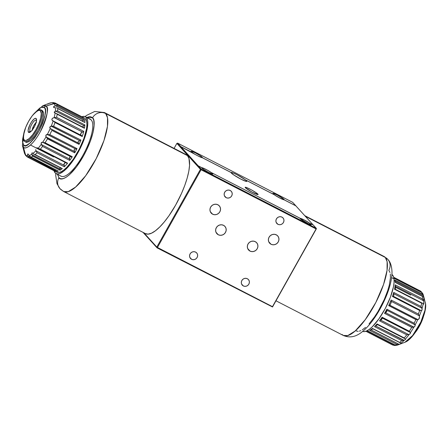 <?xml version="1.0" encoding="UTF-8"?>
<svg xmlns="http://www.w3.org/2000/svg" width="448" height="448" viewBox="0 0 448 448"><rect width="100%" height="100%" fill="white"/><g stroke="black" fill="none" stroke-linecap="round" stroke-linejoin="round"><path stroke-width="0.67" d="M30.117 131.23A6.222 1.932 117.2 0 1 31.59 124.634A6.222 1.932 117.2 0 1 35.986 120.305A6.222 1.932 117.2 0 1 36.165 120.445A6.222 1.932 -62.8 0 0 31.763 124.32A6.222 1.932 -62.8 0 0 30.117 131.23L28.482 132.266A7.902 2.453 117.2 0 1 30.576 123.491A7.902 2.453 117.2 0 1 36.165 118.569L36.49 120.792L34.787 125.972L31.64 130.822L30.1 132.182L28.896 132.507L28.213 131.757L28.157 130.043L29.859 124.863L31.354 122.192L33.802 119.213L35.202 118.356L36.165 118.569A7.902 2.453 117.2 0 1 36.534 120.26A7.902 2.453 117.2 0 1 30.576 131.846A7.902 2.453 117.2 0 1 28.482 132.266L30.117 131.23A6.222 1.932 -62.8 0 0 31.231 131.258A6.222 1.932 117.2 0 1 30.296 131.37A6.222 1.932 117.2 0 1 30.117 131.23L30.509 131.438L30.117 131.23M36.383 111.518A17.774 5.516 117.2 0 1 40.958 109.872A17.774 5.516 117.2 0 1 41.468 110.27L40.471 110.897A16.75 5.197 117.2 0 1 36.03 129.5A16.75 5.197 117.2 0 1 24.175 139.933L24.175 141.081A17.774 5.516 -62.8 0 0 36.758 130.01A17.774 5.516 -62.8 0 0 41.468 110.27A17.774 5.516 117.2 0 1 37.251 129.108A17.774 5.516 117.2 0 1 24.69 141.478A17.774 5.516 117.2 0 1 24.175 141.081A17.774 5.516 117.2 0 1 23.374 136.797A17.774 5.516 -62.8 0 0 23.341 137.278A17.774 5.516 -62.8 0 0 24.175 141.081L24.175 139.933A16.75 5.197 117.2 0 1 23.386 136.349A16.75 5.197 117.2 0 1 36.025 111.793A16.75 5.197 117.2 0 1 40.471 110.897L41.468 110.27L42.638 110.869L41.468 110.27A17.774 5.516 -62.8 0 0 36.753 111.216L36.025 111.793M40.471 110.897L39.586 110.382L38.427 110.443L35.459 112.263L32.015 116.088L28.616 121.335L25.777 127.198L23.486 135.218L23.61 138.858L24.175 139.933L25.054 140.454L26.214 140.392L29.182 138.572L32.631 134.747L36.03 129.5L38.864 123.631L40.706 118.037L41.266 113.568L40.471 110.897M36.439 121.134A6.222 1.932 -62.8 0 0 36.165 120.445A6.222 1.932 117.2 0 1 36.439 121.134M32.206 130.155A5.236 1.624 117.2 0 1 36.109 122.567M36.467 122.31L34.899 123.878L33.359 126.426L32.2 130.497M185.013 154.23L187.477 155.63A44.436 13.793 -62.8 0 0 186.2 154.638L104.406 112.538A44.436 13.793 117.2 0 1 105.683 113.534L187.477 155.63L188.983 158.486L189.566 165.284L188.815 171.242L187.18 178.086L184.727 185.545L181.552 193.334L175.7 204.977L169.002 215.695L164.349 221.855L159.757 226.957L155.394 230.793L151.435 233.223L148.036 234.153L145.314 233.542M63.694 165.015A44.436 13.793 117.2 0 1 63.986 164.136M55.804 173.471L55.726 175.448L57.008 183.747L59.948 188.647L63.734 191.559L68.202 191.682L75.6 187.068L85.68 175.734L96.208 158.614L103.97 140.521L107.464 126.381L107.514 117.74L105.683 113.534A44.436 13.793 117.2 0 1 95.138 160.636A44.436 13.793 117.2 0 1 63.734 191.559A44.436 13.793 117.2 0 1 62.457 190.568A9.873 9.324 -42.2 0 1 59.847 188.535A9.873 9.324 -42.2 0 1 58.912 177.71L60.726 178.78L63.118 178.657L65.996 177.346L69.244 174.894L76.356 167.003L83.373 156.178L86.509 150.175L90.395 141.064L93.022 132.53L94.158 125.306L93.705 120.014L92.534 117.796L90.72 116.726L89.589 116.642L86.755 117.449L92.534 117.796A9.873 9.324 -42.2 0 1 105.683 113.534L104.406 112.538L94.724 111.457L86.677 115.36L85.075 116.603M57.417 173.975L58.912 177.71L57.45 174.205M63.734 191.559L145.527 233.66A44.436 13.793 -62.8 0 0 176.932 202.737A44.436 13.793 -62.8 0 0 187.477 155.63L105.683 113.534A9.873 9.324 137.8 0 0 92.534 117.796C95.446 119.056 95.715 133.89 83.373 156.178C70.823 178.237 60.474 181.378 58.912 177.71A9.873 9.324 137.8 0 0 59.847 188.535M84.498 118.121L85.271 118.642A30.363 9.425 -62.8 0 0 84.61 118.177L55.395 103.141A30.363 9.425 117.2 0 1 55.44 103.163L82.656 117.169A30.363 9.425 117.2 0 1 83.266 117.611A30.363 9.425 -62.8 0 0 82.656 117.169L55.44 103.163L53.855 103.079L55.037 103.69L54.163 103.757A29.495 9.156 117.2 0 1 55.138 105.784L57.238 105.582A30.363 9.425 -62.8 0 0 56.577 104.21L83.793 118.216A30.363 9.425 -62.8 0 0 83.266 117.611A30.363 9.425 117.2 0 1 83.793 118.216L56.577 104.21A30.363 9.425 117.2 0 1 57.238 105.582L84.454 119.588L57.238 105.582M54.219 102.81A30.363 9.425 117.2 0 1 55.395 103.141L52.836 102.502M30.481 145.018L53.654 156.946L30.481 145.018M56.157 171.713L54.611 170.918M56.073 173.622L61.079 176.204A31.993 9.934 -62.8 0 0 83.927 153.502A31.993 9.934 -62.8 0 0 91.062 119.795L86.055 117.219L91.062 119.795A31.993 9.934 -62.8 0 0 90.362 119.308L85.355 116.726A31.993 9.934 117.2 0 1 86.055 117.219A31.993 9.934 117.2 0 1 78.915 150.926A31.993 9.934 117.2 0 1 56.073 173.622A31.993 9.934 117.2 0 1 55.378 173.135A31.993 9.934 117.2 0 1 54.034 170.744L55.378 173.135L57.148 173.953L59.438 173.667L63.655 171.192L68.477 166.482L71.826 162.294L75.135 157.444L79.738 149.346L83.569 140.89L85.518 135.419L86.906 130.318L87.802 123.794L87.584 120.439L86.055 117.219L84.286 116.402L81.827 116.743A31.993 9.934 117.2 0 1 85.355 116.726M49.409 103.264L50.971 102.799L49.314 103.37M24.175 131.874L22.4 145.376L24.315 152.673A29.495 9.156 -62.8 0 0 25.29 154.7L23.419 147.258A23.582 7.319 117.2 0 1 22.4 145.376L23.419 147.258A2.962 2.806 -47.4 0 1 23.694 145.051L22.54 141.898L23.654 134.154L22.607 139.294L22.534 141.837L22.898 143.78L23.694 145.051A2.962 2.806 132.6 0 0 23.419 147.258C24.595 149.587 31.853 146.955 40.292 131.768C47.393 115.87 49.302 107.296 46.026 106.047L52.926 103.762L53.547 103.191A29.495 9.156 -62.8 0 0 51.75 102.665L49.263 103.37M23.783 150.562L23.873 150.942L23.783 150.562M49.319 103.309L50.243 102.922A29.495 9.156 -62.8 0 0 49.823 103.068A29.495 9.156 117.2 0 1 50.243 102.922L51.75 102.665A29.495 9.156 117.2 0 1 53.547 103.191L56.448 104.132M47.678 104.194A29.495 9.156 117.2 0 1 49.823 103.068L42.795 105.745A23.582 7.319 117.2 0 1 46.026 106.047L42.795 105.745L32.844 115.03M34.395 113.282L41.037 107.352L44.29 107.503A2.962 2.806 -47.4 0 1 46.026 106.047A2.962 2.806 132.6 0 0 44.29 107.503L45.086 108.769L45.45 110.712L44.862 116.295L42.622 123.396L39.066 130.939L34.737 137.771L30.296 142.85L26.415 145.404L24.881 145.6L23.694 145.051C25.502 148.322 30.632 143.618 39.066 130.939C45.534 116.452 47.275 108.64 44.29 107.503L43.103 106.954L41.563 107.145L39.738 108.074L34.395 113.282M42.515 110.746A17.774 5.516 117.2 0 1 43.282 112.162A17.774 5.516 117.2 0 1 38.898 128.8A17.774 5.516 117.2 0 1 27.905 142.038A17.774 5.516 117.2 0 1 25.469 141.809L26.454 142.262L27.726 142.106L30.934 139.989L34.608 135.783L38.192 130.133L41.132 123.894L42.986 118.02L43.473 113.4L42.515 110.746M55.009 122.517L82.225 136.522L81.855 135.699L53.676 121.195L55.009 122.517A30.363 9.425 117.2 0 1 53.704 126.05A30.363 9.425 -62.8 0 0 55.009 122.517L82.225 136.522A30.363 9.425 -62.8 0 0 83.77 131.348L56.554 117.337A30.363 9.425 -62.8 0 0 57.221 114.257L84.437 128.268L84.202 127.82L56.213 113.417L57.221 114.257L56.213 113.417L84.202 127.82L84.437 128.268A30.363 9.425 -62.8 0 0 84.874 124.947L57.658 110.942A30.363 9.425 -62.8 0 0 57.714 108.539L84.924 122.545A30.363 9.425 -62.8 0 0 84.454 119.588L84.454 119.588A30.363 9.425 117.2 0 1 84.924 122.545L57.714 108.539A30.363 9.425 117.2 0 1 57.658 110.942L84.874 124.947A30.363 9.425 117.2 0 1 84.437 128.268L57.221 114.257A30.363 9.425 117.2 0 1 56.554 117.337L83.77 131.348L83.602 131.634L83.77 131.348A30.363 9.425 117.2 0 1 82.225 136.522L81.575 135.57M82.673 117.186L55.345 103.118L82.673 117.186M36.837 147.734L37.486 147.924L36.837 147.734M35.711 149.593L35.997 150.679A29.495 9.156 117.2 0 1 33.006 153.378L33.622 154L33.006 153.378A29.495 9.156 -62.8 0 0 35.997 150.679L35.711 149.593M36.086 150.886L36.344 151.407L36.086 150.886L64.327 165.424L64.338 166.762A30.363 9.425 -62.8 0 0 67.603 163.167L40.393 149.162A30.363 9.425 -62.8 0 0 42.538 146.401L41.294 144.262A29.495 9.156 117.2 0 1 38.119 148.344L40.393 149.162L67.603 163.167A30.363 9.425 117.2 0 1 64.338 166.762L64.327 165.424L36.086 150.886M64.002 164.349L64.327 165.424L64.002 164.349M65.302 162.456A2.223 0.689 -62.8 0 0 63.969 164.153A28.784 8.938 -62.8 0 0 65.447 162.529A28.784 8.938 117.2 0 1 63.969 164.153L65.419 162.406M60.351 167.418L60.105 169.142L31.881 154.616L31.825 153.098L32.15 152.874L33.006 153.378L32.586 153.014M27.322 156.979L27.552 157.114A30.363 9.425 -62.8 0 0 27.602 157.136A30.363 9.425 -62.8 0 0 28.773 157.466L27.765 155.994L56.078 170.867L27.765 155.994L27.552 154.325L28.118 154.022L29.646 156.195L31.086 157.074A30.363 9.425 -62.8 0 0 32.822 156.212L31.774 154.263A29.495 9.156 117.2 0 1 29.21 155.529L30.654 156.906M28.521 157.27L27.703 155.786L27.614 154.084L28.118 154.022L29.21 155.529A29.495 9.156 -62.8 0 0 31.774 154.263L32.15 152.874M25.222 154.179L25.906 155.26L25.29 154.7A29.495 9.156 117.2 0 1 24.315 152.673L24.377 152.886M25.25 154.056L25.598 154.526M27.647 157.164L54.768 171.119A30.363 9.425 -62.8 0 1 54.158 170.682M58.302 171.08L31.086 157.074L58.302 171.08A30.363 9.425 117.2 0 1 55.989 171.472A30.363 9.425 -62.8 0 0 58.302 171.08L57.915 170.862M56.078 170.867L56.106 171.17L56.078 170.867M26.331 156.078L26.69 156.486L26.331 156.078M27.098 156.834L26.69 156.486L27.098 156.834M25.906 155.26L26.051 155.613L25.906 155.26A29.495 9.156 -62.8 0 0 27.703 155.786A29.495 9.156 117.2 0 1 25.906 155.26L25.374 154.986L25.57 155.378L26.415 156.066M26.096 142.47L25.799 141.982L26.096 142.47M24.931 153.894L25.318 154.325M26.09 155.91L25.29 154.7M25.81 155.68L25.57 155.378M28.773 157.466L55.989 171.472L28.773 157.466A30.363 9.425 117.2 0 1 27.602 157.136A30.363 9.425 117.2 0 1 27.552 157.114M61.762 168.493L33.622 154M59.982 167.927L60.038 170.223A30.363 9.425 -62.8 0 0 62.311 168.594L61.992 168.633M32.558 155.904L60.133 170.106L60.105 169.142L31.881 154.616L32.558 155.904M34.076 154.269L35.101 154.588A30.363 9.425 -62.8 0 0 37.122 152.757L36.344 151.407L37.122 152.757L64.338 166.762L37.122 152.757A30.363 9.425 117.2 0 1 35.101 154.588L62.311 168.594A30.363 9.425 117.2 0 1 60.038 170.223L32.822 156.212A30.363 9.425 117.2 0 1 31.086 157.074M39.922 149.122L38.119 148.344A29.495 9.156 -62.8 0 0 41.294 144.262L41.322 142.638L42.666 142.274L71.21 156.929L72.302 156.727L45.086 142.722L42.986 142.402L71.21 156.929L70.174 156.772L69.44 157.45L69.754 160.406A30.363 9.425 -62.8 0 0 72.302 156.727L69.849 156.912L69.367 157.858L69.692 159.118L41.468 144.592L42.538 146.401L69.754 160.406L69.692 159.118L41.468 144.592L41.115 143.433L41.602 142.369L45.086 142.722A30.363 9.425 -62.8 0 0 47.494 138.813L74.71 152.818A30.363 9.425 -62.8 0 0 77.017 148.613L49.801 134.602A30.363 9.425 -62.8 0 0 51.862 130.374L79.072 144.379A30.363 9.425 -62.8 0 0 80.92 140.056L53.194 126.095L80.92 140.056A30.363 9.425 117.2 0 1 79.072 144.379L51.862 130.374A30.363 9.425 117.2 0 1 49.801 134.602L77.017 148.613A30.363 9.425 117.2 0 1 74.71 152.818L47.225 138.359L47.494 138.813A30.363 9.425 117.2 0 1 45.086 142.722L72.302 156.727A30.363 9.425 117.2 0 1 69.754 160.406L42.538 146.401A30.363 9.425 117.2 0 1 40.393 149.162M67.066 163.335L66.78 163.218M37.716 148.047L38.119 148.344L37.716 148.047M54.723 122.142L53.138 120.96A29.495 9.156 117.2 0 1 51.212 126.185L79.8 140.694L78.109 141.624L78.047 142.318L78.702 143.27L50.478 128.744L49.818 127.876L49.857 127.081L50.428 126.459L51.576 126.168L79.8 140.694L78.109 141.624L78.047 142.318L78.702 143.27L50.215 128.52A29.495 9.156 117.2 0 1 47.309 134.484L75.88 149.066L74.766 149.173L74.178 149.705L74.508 151.57L46.284 137.043L45.78 135.99L46.194 134.831L49.269 134.635L47.656 134.54L75.88 149.066L76.866 148.814L74.766 149.173L74.178 149.705L74.133 150.926L74.799 152.572L74.508 151.57L46.284 137.043L47.225 138.359L46.066 136.758A29.495 9.156 117.2 0 1 42.666 142.274A29.495 9.156 -62.8 0 0 46.066 136.758L45.926 135.167M56 103.914L53.105 103.83L53.026 103.505M53.402 103.846L46.026 106.047A23.582 7.319 117.2 0 1 40.292 131.768A23.582 7.319 117.2 0 1 23.419 147.258L25.323 154.073M53.726 106.596L55.35 105.711L83.591 120.249L84.409 119.762L83.591 120.249L55.35 105.711L56.907 105.521M53.334 121.033L52.013 120.07L51.862 119.235L52.455 118.328L54.146 117.594A29.495 9.156 -62.8 0 0 55.126 113.047L56.213 113.417L54.326 112.521L54.404 111.938L55.367 111.255A29.495 9.156 -62.8 0 0 55.446 107.705L53.962 107.57L53.502 106.904M82.466 120.77L83.412 120.316L82.466 120.77A28.784 8.938 117.2 0 1 82.555 121.184M56.392 107.783L57.075 108.074L56.392 107.783M46.581 134.602L47.309 134.484A29.495 9.156 -62.8 0 0 50.215 128.52L49.857 127.081L51.212 126.185A29.495 9.156 -62.8 0 0 53.138 120.96L52.136 120.254L51.89 119.118L52.786 118.098L54.146 117.594A29.495 9.156 117.2 0 0 55.126 113.047L54.286 112.235L55.726 111.149L83.95 125.675L82.538 126.778L84.818 125.115L83.95 125.675L55.726 111.149L57.226 110.936L55.367 111.255A29.495 9.156 117.2 0 0 55.446 107.705L54.158 107.626L53.469 107.134L55.138 105.784A29.495 9.156 -62.8 0 0 54.163 103.757M84.202 127.82L83.692 127.652L84.202 127.82M54.146 117.594L82.606 132.104L83.602 131.634L82.606 132.104L54.365 117.566L56.05 117.37L54.146 117.594M53.138 120.96L52.483 120.59M81.346 132.474A2.223 0.689 -62.8 0 0 80.59 135.01A28.784 8.938 117.2 0 0 81.346 132.474L82.421 132.132L81.346 132.474M53.676 121.195L81.855 135.699M51.576 126.168L53.194 126.095L51.576 126.168M80.584 140.459L80.276 140.61L80.584 140.459M79.8 140.694L80.276 140.61L79.8 140.694M79.122 143.886L78.994 143.578L79.122 143.886M78.702 143.27L78.994 143.578L78.702 143.27M51.234 129.489L50.87 129.08L51.234 129.489M50.478 128.744L50.87 129.08L50.478 128.744M55.126 113.047L54.51 112.756M27.737 153.944L28.118 154.022M53.547 103.191L55.44 103.163A30.363 9.425 -62.8 0 0 55.395 103.141M27.49 157.08L56.818 172.178A30.363 9.425 -62.8 0 0 78.501 150.634A30.363 9.425 -62.8 0 0 85.271 118.642L86.727 121.699L86.934 124.88L86.52 128.845L83.905 138.482L79.279 149.134L73.354 159.186L67.026 167.104L64.014 169.87L61.258 171.685L58.867 172.48L56.93 172.228M395.158 281.137L394.122 280.605L395.158 281.137A30.363 9.425 117.2 0 1 395.248 282.414A30.363 9.425 -62.8 0 0 395.158 281.137A30.363 9.425 -62.8 0 0 394.962 280.006A30.363 9.425 117.2 0 1 395.158 281.137M367.886 331.022L395.466 345.218L396.581 345.335L395.466 345.218L367.948 331.01A30.363 9.425 117.2 0 1 366.212 331.178L393.428 345.184A30.363 9.425 117.2 0 1 392.347 344.865A30.363 9.425 117.2 0 1 392.224 344.798A30.363 9.425 -62.8 0 0 392.347 344.865A30.363 9.425 -62.8 0 0 393.428 345.184L366.212 331.178A30.363 9.425 -62.8 0 0 367.948 331.01L395.158 345.016A30.363 9.425 -62.8 0 0 396.822 344.355L369.611 330.35A30.363 9.425 -62.8 0 0 372.49 328.423L399.706 342.429A30.363 9.425 -62.8 0 0 401.727 340.626L374.511 326.62A30.363 9.425 -62.8 0 0 377.031 323.938L404.247 337.943A30.363 9.425 -62.8 0 0 406.762 334.83L379.546 320.824A30.363 9.425 -62.8 0 0 382.105 317.218L409.321 331.229A30.363 9.425 -62.8 0 0 411.751 327.376L384.535 313.365A30.363 9.425 -62.8 0 0 386.876 309.193L414.092 323.204A30.363 9.425 -62.8 0 0 415.901 319.614L388.685 305.603A30.363 9.425 -62.8 0 0 391.132 300.026L418.348 314.031A30.363 9.425 -62.8 0 0 419.67 310.492L392.454 296.481A30.363 9.425 -62.8 0 0 393.725 292.415L420.941 306.421A30.363 9.425 -62.8 0 0 421.725 303.24L394.509 289.234A30.363 9.425 -62.8 0 0 395.175 284.844L422.391 298.85A30.363 9.425 -62.8 0 0 422.464 296.425L395.248 282.414L423.231 296.688M394.022 278.891L391.608 277.648L394.022 278.891A31.993 9.934 -62.8 0 0 391.933 274.534L393.322 276.22L394.022 278.891L394.061 282.475L393.45 286.843L390.387 297.231L385.286 308.476L378.924 318.853L372.277 326.794L369.163 329.454L366.352 331.089L363.95 331.638L362.667 331.402A31.993 9.934 -62.8 0 0 382.771 312.939A31.993 9.934 -62.8 0 0 394.022 278.891M422.8 303.419L422.33 303.279L422.8 303.419M422.912 296.526L395.248 282.374L422.464 296.425A30.363 9.425 117.2 0 1 422.391 298.85L395.175 284.844L395.545 287.269L395.175 284.844A30.363 9.425 117.2 0 1 394.509 289.234L394.744 288.982L421.725 303.24A30.363 9.425 117.2 0 1 420.941 306.421L422.094 308.896L421.994 310.134L421.361 310.716A29.495 9.156 117.2 0 1 419.412 315.946L419.3 318.388L418.561 319.351L417.822 319.575A29.495 9.156 117.2 0 1 415.15 324.873L414.966 326.138L413.879 327.13A29.495 9.156 117.2 0 1 410.452 332.567A29.495 9.156 -62.8 0 0 413.879 327.13L385.414 312.659L384.535 313.365L411.751 327.376L413.644 327.186L385.414 312.659L386.848 311.321L386.876 309.193A30.363 9.425 117.2 0 1 384.535 313.365L386.478 311.948L386.809 310.173L415.15 324.873A29.495 9.156 -62.8 0 0 417.822 319.575L389.469 305.015L417.71 319.553L389.469 305.015L388.685 305.603L415.901 319.614L417.474 319.519L389.301 305.015L388.685 305.603A30.363 9.425 117.2 0 0 391.132 300.026L391.031 300.39L391.132 300.026L418.348 314.031L419.412 315.946A29.495 9.156 -62.8 0 0 421.361 310.716L392.739 296.083L420.728 310.486M396.519 345.346L397.914 344.932A29.495 9.156 -62.8 0 0 399.302 344.271L400.994 343.543L399.302 344.271A29.495 9.156 117.2 0 1 397.914 344.932A29.495 9.156 117.2 0 1 396.85 345.246L396.172 345.386M410.323 333.508L409.074 334.51A29.495 9.156 117.2 0 1 405.524 338.906L405.513 339.461L404.163 340.351L401.727 340.626L403.838 340.474L375.614 325.948L374.511 326.62L401.727 340.626A30.363 9.425 117.2 0 1 399.706 342.429L401.178 343.017A29.495 9.156 -62.8 0 0 404.163 340.351A29.495 9.156 117.2 0 1 401.178 343.017L399.941 342.675M423.438 304.114L423.203 303.817A29.495 9.156 117.2 0 1 422.05 308.515A29.495 9.156 -62.8 0 0 423.203 303.817L423.595 304.186L423.892 303.694L423.634 300.966A29.495 9.156 -62.8 0 0 423.746 297.377A29.495 9.156 117.2 0 1 423.634 300.966L423.786 304.052M423.909 297.69L423.59 296.078A29.495 9.156 -62.8 0 0 423.433 295.355A29.495 9.156 117.2 0 1 423.59 296.078L422.99 294.834L423.478 295.719L395.254 281.193L395.136 280.722L395.444 281.966L395.254 281.193L423.478 295.719L425.538 303.71A23.582 7.319 -62.8 0 0 425.342 302.63L425.538 303.71A2.962 2.559 -6.8 0 1 425.6 304.018A2.962 2.559 173.2 0 0 425.538 303.71L424.995 310.19L420.84 322.022L412.658 335.507L404.942 342.261A23.582 7.319 -62.8 0 0 418.986 325.73A23.582 7.319 -62.8 0 0 425.538 303.71L423.797 297.522M420.263 290.937A30.363 9.425 -62.8 0 0 420.14 290.864A30.363 9.425 117.2 0 1 420.263 290.937L393.708 277.267L420.605 291.138M393.736 277.385L420.918 291.374L393.736 277.385M422.178 294.011L394.962 280.006L422.178 294.011A30.363 9.425 -62.8 0 0 421.635 292.454A30.363 9.425 117.2 0 1 422.178 294.011M394.974 280.045L422.296 294.106L394.974 280.045M421.086 310.576L392.739 296.083L392.454 296.481L420.235 310.464L419.67 310.492A30.363 9.425 117.2 0 1 418.348 314.031L419.412 315.946L419.451 317.957L418.253 319.514L416.338 319.575M392.795 296.066L392.454 296.481A30.363 9.425 117.2 0 0 393.725 292.415L420.941 306.421L422.05 308.515M395.573 287.465A28.784 8.938 117.2 0 1 395.31 289.268A28.784 8.938 -62.8 0 0 395.573 287.465M392.224 344.798L365.915 331.257L392.347 344.865L394.716 345.492M395.545 345.43L367.662 331.083L395.545 345.43L395.002 345.498L395.545 345.43M394.458 345.47L395.002 345.498M393.428 345.184L393.932 345.363L393.428 345.184M372.854 328.81A28.784 8.938 117.2 0 1 372.064 329.308A28.784 8.938 -62.8 0 0 372.854 328.81M372.568 328.574L372.49 328.423A30.363 9.425 117.2 0 1 369.611 330.35L396.822 344.355L399.101 344.344L370.86 329.806L369.611 330.35L370.86 329.806L399.101 344.344L396.822 344.355A30.363 9.425 117.2 0 1 395.158 345.016M371.034 329.739L372.064 329.308L371.034 329.739M372.383 328.535L399.706 342.429M393.842 294.37L393.68 292.656L393.736 293.686L421.966 308.213L393.736 293.686L393.842 294.37M393.809 295.299L393.854 294.879L393.809 295.299M393.607 295.898L393.736 295.596L393.607 295.898M422.111 309.305L421.691 310.643M391.306 302.025L391.031 300.39L391.11 301.28L419.35 315.818L391.11 301.28L391.306 302.025M390.118 304.92L389.558 305.032L390.118 304.92A28.784 8.938 -62.8 0 0 391.317 302.187M415.901 319.614A30.363 9.425 117.2 0 1 414.092 323.204L415.038 324.699L414.092 323.204L386.876 309.193L386.809 310.173L415.15 324.873M415.212 325.416L414.445 326.782M413.879 327.13L411.751 327.376A30.363 9.425 117.2 0 1 409.321 331.229L410.312 332.466L382.088 317.94L410.312 332.466L409.321 331.229L382.105 317.218L382.295 318.181L382.105 317.218A30.363 9.425 117.2 0 1 379.546 320.824L406.762 334.83L408.789 334.611L380.565 320.085L379.546 320.824L381.506 319.547L382.306 318.45L380.565 320.085L408.789 334.611L406.762 334.83A30.363 9.425 117.2 0 1 404.247 337.943L377.031 323.938A30.363 9.425 117.2 0 1 374.511 326.62L377.401 324.744L375.614 325.948L404.163 340.351M410.452 332.567L410.502 333.189L409.735 334.102M409.074 334.51L408.789 334.611L409.074 334.51A29.495 9.156 -62.8 0 1 405.524 338.906L405.681 339.237L404.891 339.948M404.499 338.29L404.247 337.943L404.499 338.29M405.042 338.778L405.339 338.878M423.875 297.69L423.203 296.666M395.052 280.375L395.136 280.722L395.052 280.375M422.666 294.448L422.99 294.834L422.666 294.448M422.548 293.188L423.433 295.355A29.495 9.156 117.2 0 0 422.783 293.776L421.988 292.611L394.419 278.449L421.635 292.454M421.921 292.578L422.733 293.591M394.38 278.415L421.893 292.561M393.77 277.508A30.363 9.425 117.2 0 1 394.419 278.449A30.363 9.425 -62.8 0 0 393.77 277.508M421.439 291.917L420.918 291.374L421.439 291.917M394.923 286.955L410.766 295.103L394.923 286.955M412.776 335.418L417.228 329.146L421.148 321.748M422.722 317.974L423.948 314.339M422.391 298.85L423.634 300.966L422.705 299.202M395.343 286.233L423.584 300.77L395.343 286.233M421.725 303.24L394.598 289.005L421.725 303.24M387.895 259.47A9.873 9.324 137.8 0 0 385.286 257.438L305.295 216.266L385.286 257.438A44.436 13.793 -62.8 0 0 384.009 256.446L385.286 257.438A9.873 9.324 -42.2 0 1 387.895 259.47A9.873 9.324 -42.2 0 1 388.83 270.29L390.001 272.513M390.326 274.025L390.454 277.799L389.318 285.023L387.722 290.612L384.222 299.617L377.983 311.573L374.461 317.01L369.04 323.898M365.54 327.393L362.292 329.84M360.797 330.641L359.414 331.15M358.154 331.363L356.037 330.893M385.286 257.438L387.117 261.649L387.066 270.284L383.572 284.424L375.81 302.518L365.282 319.637L355.202 330.971L347.805 335.586L343.336 335.468L342.059 334.471A44.436 13.793 -62.8 0 0 343.336 335.468A44.436 13.793 -62.8 0 0 374.741 304.539A44.436 13.793 -62.8 0 0 385.286 257.438M421.103 322.202A17.774 5.516 117.2 0 1 418.41 327.438A17.774 5.516 -62.8 0 0 421.103 322.202M414.898 332.97A16.75 5.197 -62.8 0 0 423.567 316.131L420.644 323.758L417.469 329.426L414.898 332.97M245.37 187.701A7.409 0.812 -150.7 0 1 245.174 187.298A7.409 0.812 -150.7 0 1 251.003 189.65A7.409 0.812 -150.7 0 1 257.891 194.141L257.639 194.583L257.891 194.141A7.409 0.812 -150.7 0 1 258.087 194.544A7.409 0.812 -150.7 0 1 252.258 192.192A7.409 0.812 -150.7 0 1 245.37 187.701L252.017 192.063L258.042 194.589L255.926 192.595L251.244 189.778L246.792 187.628L245.218 187.253L245.37 187.701M273.134 193.738A6.418 0.706 -150.7 0 1 272.961 193.39A6.418 0.706 -150.7 0 1 278.012 195.429A6.418 0.706 -150.7 0 1 283.982 199.321L283.746 199.741L283.982 199.321L284.026 199.73L295.82 205.8L292.673 202.334L177.66 143.142L292.673 202.334L313.247 225.025L295.837 205.85L284.004 199.763A6.418 0.706 -150.7 0 1 279.961 198.128A6.418 0.706 -150.7 0 1 274.383 194.807L245.498 179.945A9.022 0.991 -150.7 0 1 246.574 180.886L245.874 181.322L246.574 180.886A9.022 0.991 -150.7 0 1 246.77 181.418A9.022 0.991 -150.7 0 1 239.467 178.377A9.022 0.991 -150.7 0 1 231.33 173.034A9.022 0.991 -150.7 0 1 231.073 172.609A9.022 0.991 -150.7 0 1 231.095 172.53L231.095 172.486A9.044 0.991 -150.7 0 1 236.97 174.72A9.044 0.991 -150.7 0 1 245.538 179.922L274.383 194.807L273.134 193.738L273.258 193.34L277.138 194.964L283.982 199.321A6.418 0.706 -150.7 0 1 284.155 199.674A6.418 0.706 -150.7 0 1 284.026 199.73L279.961 198.128L274.383 194.807L245.498 179.945L246.82 181.238L246.4 181.446L240.951 179.161L233.722 174.922L231.095 172.53L202.21 157.668L231.095 172.486L202.21 157.668A6.418 0.706 -150.7 0 1 198.162 156.033A6.418 0.706 -150.7 0 1 192.584 152.712L192.606 152.678A6.418 0.706 -150.7 0 1 191.335 151.642A6.418 0.706 -150.7 0 1 191.167 151.29A6.418 0.706 -150.7 0 1 196.218 153.328A6.418 0.706 -150.7 0 1 202.188 157.226L201.953 157.646L202.188 157.226A6.418 0.706 -150.7 0 1 202.362 157.573A6.418 0.706 -150.7 0 1 202.233 157.634L198.162 156.033L180.757 146.625L198.246 165.878L180.807 146.608L192.606 152.678L191.335 151.642L191.464 151.239L195.339 152.869L200.486 155.887L202.233 157.634L231.095 172.486L232.91 172.85L236.97 174.72L245.538 179.922L274.4 194.774A6.418 0.706 -150.7 0 1 273.134 193.738M198.246 165.878L201.225 169.086L316.238 228.284L313.309 225.058L309.859 223.283L311.259 224.706L308.157 223.608L300.278 218.736A6.418 0.706 -150.7 0 1 300.104 218.383A6.418 0.706 -150.7 0 1 300.233 218.327L300.216 218.361A6.418 0.706 -150.7 0 1 304.265 219.996A6.418 0.706 -150.7 0 1 309.842 223.317L309.859 223.283A6.418 0.706 -150.7 0 1 311.125 224.319L310.912 224.7L311.125 224.319A6.418 0.706 -150.7 0 1 311.298 224.666A6.418 0.706 -150.7 0 1 306.247 222.628A6.418 0.706 -150.7 0 1 300.278 218.736L300.233 218.327L211.372 172.592A6.418 0.706 -150.7 0 1 212.638 173.628L212.425 174.014L212.638 173.628A6.418 0.706 -150.7 0 1 212.811 173.981A6.418 0.706 -150.7 0 1 207.76 171.942A6.418 0.706 -150.7 0 1 201.79 168.045A6.418 0.706 -150.7 0 1 201.617 167.698A6.418 0.706 -150.7 0 1 201.746 167.642L201.729 167.675A6.418 0.706 -150.7 0 1 205.778 169.31A6.418 0.706 -150.7 0 1 211.355 172.626L207.29 170.117L202.266 167.765M212.598 214.183A5.432 5.13 -42.2 0 1 211.221 213.125A5.432 5.13 -42.2 0 1 211.165 206.349A5.432 5.13 -42.2 0 1 217.885 204.764A5.432 5.13 -42.2 0 1 219.262 205.822A5.432 5.13 -42.2 0 1 219.318 212.598A5.432 5.13 -42.2 0 1 212.598 214.183L210.302 211.652L212.598 214.183L211.042 212.918L210.129 211.131L209.989 209.093L210.65 207.11L212.01 205.492L213.864 204.473L215.925 204.221L217.885 204.764L219.436 206.03L220.354 207.816L220.494 209.854L219.834 211.837L218.473 213.461L216.619 214.474L214.558 214.726L212.598 214.183M271.023 244.25A5.432 5.13 -42.2 0 1 269.646 243.197A5.432 5.13 -42.2 0 1 269.59 236.421A5.432 5.13 -42.2 0 1 276.31 234.836A5.432 5.13 -42.2 0 1 277.687 235.894A5.432 5.13 -42.2 0 1 277.743 242.67A5.432 5.13 -42.2 0 1 271.023 244.25L268.727 241.718L271.023 244.25L269.466 242.99L268.554 241.203L268.414 239.165L269.074 237.182L270.435 235.558L272.289 234.545L274.35 234.293L276.31 234.836L277.861 236.096L278.779 237.888L278.919 239.926L278.258 241.909L276.898 243.527L275.044 244.541L272.983 244.798L271.023 244.25M249.984 251.076A5.432 5.13 -42.2 0 1 248.606 250.018A5.432 5.13 -42.2 0 1 248.55 243.242A5.432 5.13 -42.2 0 1 255.265 241.657A5.432 5.13 -42.2 0 1 256.648 242.715A5.432 5.13 -42.2 0 1 256.704 249.491A5.432 5.13 -42.2 0 1 249.984 251.076L247.688 248.545L249.984 251.076L248.427 249.81L247.514 248.024L247.374 245.986L248.035 244.003L249.396 242.379L251.25 241.366L253.31 241.114L255.265 241.657L256.822 242.922L257.74 244.709L257.88 246.747L257.214 248.73L255.858 250.348L254.005 251.367L251.944 251.619L249.984 251.076M218.266 234.752A5.432 5.13 -42.2 0 1 216.888 233.694A5.432 5.13 -42.2 0 1 216.832 226.918A5.432 5.13 -42.2 0 1 223.552 225.333A5.432 5.13 -42.2 0 1 224.93 226.391A5.432 5.13 -42.2 0 1 224.986 233.167A5.432 5.13 -42.2 0 1 218.266 234.752L215.97 232.221L218.266 234.752L216.714 233.486L215.796 231.7L215.656 229.662L216.317 227.679L217.678 226.055L219.531 225.042L221.592 224.79L223.552 225.333L225.109 226.598L226.022 228.385L226.162 230.423L225.501 232.406L224.14 234.024L222.286 235.043L220.226 235.295L218.266 234.752M226.167 197.669A4.15 3.914 -42.2 0 1 225.07 191.688A4.15 3.914 -42.2 0 1 231.258 191.285A4.15 3.914 -42.2 0 1 226.167 197.669L224.414 195.737L226.167 197.669L224.98 196.706L224.28 195.339L224.174 193.782L224.683 192.27L225.719 191.033L227.136 190.254L228.71 190.064L230.205 190.478L231.392 191.442L232.092 192.808L232.198 194.365L231.694 195.877L230.653 197.114L229.236 197.893L227.662 198.083L226.167 197.669M277.917 224.302A4.15 3.914 -42.2 0 1 276.819 218.322A4.15 3.914 -42.2 0 1 283.002 217.918A4.15 3.914 -42.2 0 1 277.917 224.302L276.164 222.37L277.917 224.302L276.73 223.339L276.03 221.973L275.923 220.416L276.427 218.904L277.469 217.666L278.88 216.888L280.454 216.692L281.949 217.112L283.142 218.075L283.842 219.442L283.942 220.998L283.438 222.51L282.402 223.748L280.986 224.526L279.412 224.717L277.917 224.302M243.331 285.93A4.15 3.914 -42.2 0 1 242.234 279.95A4.15 3.914 -42.2 0 1 248.422 279.546A4.15 3.914 -42.2 0 1 243.331 285.93L241.578 283.998L243.331 285.93L242.144 284.967L241.444 283.601L241.338 282.044L241.842 280.532L242.883 279.294L244.294 278.516L245.874 278.326L247.369 278.74L248.556 279.703L249.256 281.07L249.362 282.626L248.853 284.138L247.817 285.376L246.4 286.154L244.826 286.345L243.331 285.93M191.582 259.297A4.15 3.914 -42.2 0 1 190.49 253.316A4.15 3.914 -42.2 0 1 196.672 252.913A4.15 3.914 -42.2 0 1 191.582 259.297L189.829 257.365L191.582 259.297L190.394 258.334L189.694 256.967L189.594 255.41L190.098 253.898L191.134 252.661L192.55 251.882L194.124 251.692L195.619 252.106L196.806 253.07L197.506 254.436L197.613 255.993L197.109 257.505L196.067 258.742L194.656 259.521L193.077 259.711L191.582 259.297M309.842 223.317L304.265 219.996L300.216 218.361L211.372 172.592L212.638 173.628L212.514 174.031L208.634 172.402L203.493 169.383L201.746 167.642L198.296 165.861L201.225 169.086L200.435 169.344L176.87 143.394L177.66 143.142L180.807 146.608L177.66 143.142L176.87 143.394L174.07 148.394L176.87 143.394L201.068 169.747L157.455 247.47L272.468 306.662L316.411 228.743L272.507 306.975L316.411 228.743L316.081 228.939L201.068 169.747L157.455 247.47L272.468 306.662L316.081 228.939L201.068 169.747L200.894 169.288L201.225 169.086L316.238 228.284L316.411 228.743L313.309 225.058M143.018 232.366L154.09 244.558L143.018 232.366M154.106 244.614L157.035 247.839L272.507 306.975L157.035 247.839L156.822 247.066L143.875 232.809L156.822 247.066L200.435 169.344L156.822 247.066L157.035 247.839L154.09 244.558M272.507 306.975L272.468 306.662L272.507 306.975M156.996 247.526L157.455 247.47L156.996 247.526M30.492 156.828L58.145 171.058M28.196 156.89L28.465 157.214L28.196 156.89M39.81 149.106L39.256 148.982M372.4 328.574L399.997 342.726M40.958 109.872L42.146 110.482M23.341 137.278L23.386 136.349M49.823 103.068L50.361 102.883M24.315 152.678L25.676 155.529M33.998 154.23L61.919 168.599M38.702 148.764L66.842 163.251M56.302 104.054L83.742 118.177M56.935 108.002L84.75 122.315M56.09 113.344L84.134 127.781M53.564 121.134L81.771 135.649M422.811 303.425L394.733 288.971M397.914 344.932L404.942 342.261C414.12 339.08 427.05 314.446 425.6 304.018L423.433 295.355M423.102 296.61L395.276 282.29M421.154 310.604L392.946 296.089M376.953 324.324L405.065 338.789M393.702 277.262L420.431 291.026M276.142 300.882L343.336 335.468C353.92 339.948 361.939 332.791 368.071 326.166C375.351 317.845 381.455 307.742 386.372 295.865C389.922 287.218 391.804 279.462 392.017 272.608C391.871 266.353 390.466 261.934 387.794 259.358L384.009 256.446L304.724 215.639"/></g></svg>
